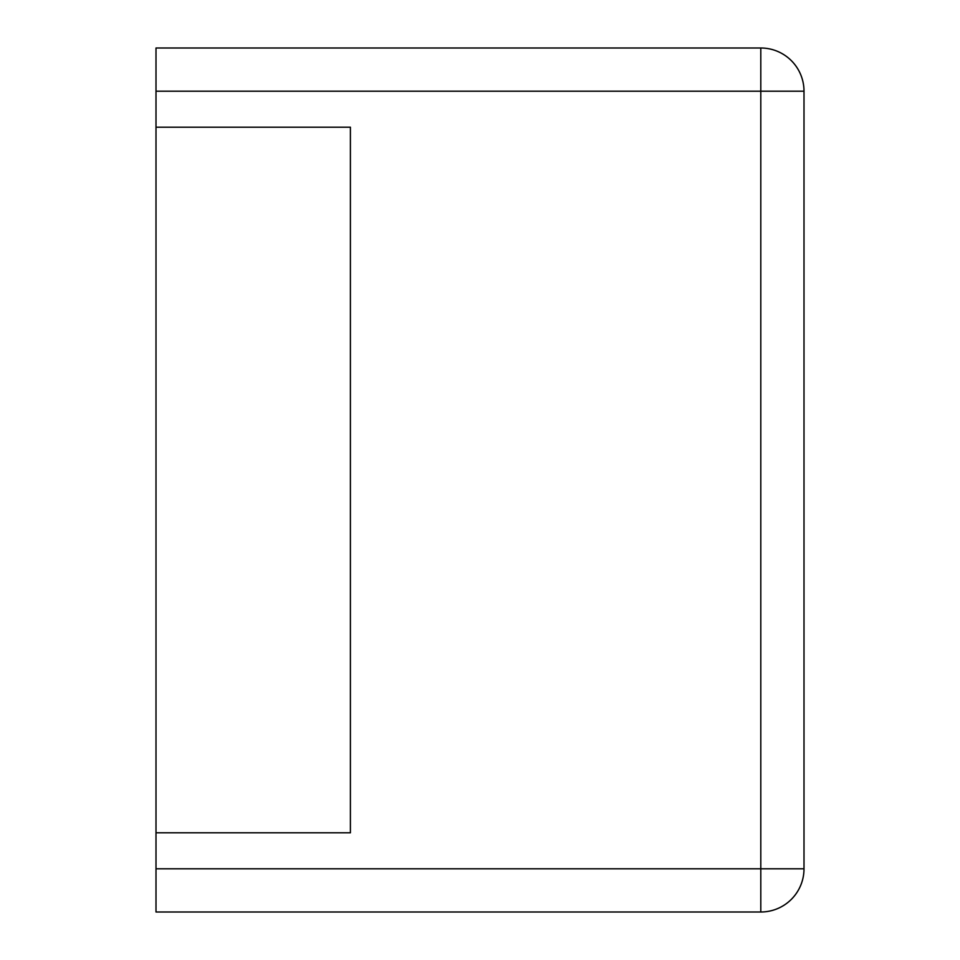 <?xml version="1.0" encoding="UTF-8"?>
<svg xmlns="http://www.w3.org/2000/svg" width="960" height="960" viewBox="0 0 960 960"><rect width="100%" height="100%" fill="white"/><g stroke="black" fill="none" stroke-linecap="round" stroke-linejoin="round"><path stroke-width="1.44" d="M156 91.2L156 48L760.8 48A43.2 43.2 0 0 1 804 91.2L804 868.8A43.2 43.2 0 0 1 760.8 912L760.8 48A43.2 43.2 0 0 1 804 91.2L156 91.2L156 912L760.8 912A43.2 43.2 0 0 0 804 868.8L156 868.8M156 832.8L350.4 832.8L350.4 127.2L156 127.2"/></g></svg>
